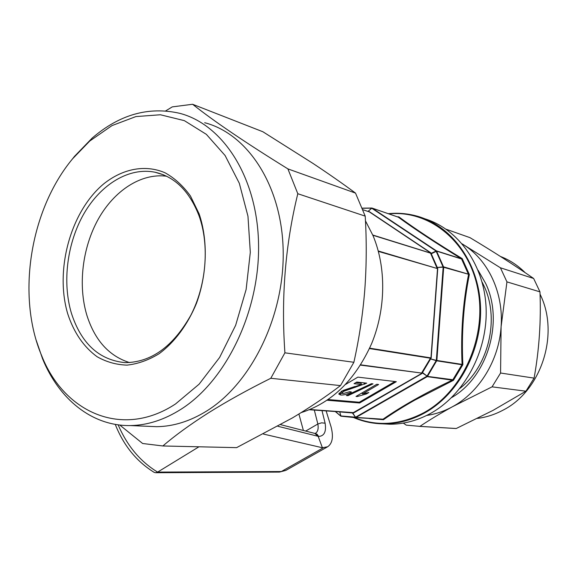 <?xml version="1.0" encoding="UTF-8"?>
<svg xmlns="http://www.w3.org/2000/svg" width="577" height="577" viewBox="0 0 577 577"><rect width="100%" height="100%" fill="white"/><g stroke="black" fill="none" stroke-linecap="round" stroke-linejoin="round"><path stroke-width="0.87" d="M482.112 282.088L484.045 286.041C499.855 319.117 488.618 366.287 459.905 388.422M478.138 270.325L485.61 283.321C504.233 321.706 487.356 377.365 451.575 397.603M446.136 229.235L469.966 237.645C493.472 251.738 514.691 265.355 533.646 278.482L539.971 291.861L506.945 281.879L500.425 267.793L462.336 243.984M477.446 418.404C486.122 417.322 494.518 414.647 502.632 410.37C541.147 391.357 560.007 333.975 540.05 294.191M525.135 272.654C517.879 265.377 509.65 259.975 500.454 256.462M539.971 291.861C541.147 321.108 539.192 349.864 534.1 378.123L525.928 391.192L492.938 410.427L456.241 428.502L447.601 427.997M67.769 313.953C73.921 332.633 83.687 346.885 97.066 356.709C106.363 361.988 116.352 364.794 127.027 365.126C137.874 363.936 148.585 360.127 159.137 353.701C174.55 342.291 187.676 324.7 196.505 303.242C207.201 273.916 208.117 240.486 199.144 213.887L190.475 196.043C183.161 185.917 174.694 178.17 165.072 172.797C145.209 164.207 122.685 168.729 103.723 183.868C70.502 211.514 54.627 270.079 67.769 313.953M71.339 313.001C81.141 343.459 99.035 360.012 125.029 362.637C151.102 362.457 173.035 346.662 190.814 315.273C206.415 285.038 209.646 245.312 199.065 215.87C189.573 191.319 174.896 176.778 155.033 172.234C129.068 166.969 100.953 184.272 84.047 213.483C67.177 242.787 62.143 281.958 71.339 313.001M175.538 403.95C122.122 439.191 63.838 412.317 41.602 355.519C16.408 296.015 29.968 209.978 72.608 158.769L89.745 141.04L111.988 125.598L135.905 116.576L160.435 114.765L184.359 120.651L206.364 134.354L225.109 155.53L239.318 183.284L247.959 216.187L250.31 252.337L246.127 289.488L235.654 325.277L219.613 357.473L199.115 384.174L175.538 403.95M71.476 160.161L74.498 156.36L92.169 138.083C119.468 114.542 148.614 106.276 179.613 113.294C222.967 124.372 257.616 177.528 258.568 244.619C259.686 311.638 225.91 380.878 181.012 409.259C164.236 419.861 147.373 425.299 130.402 425.566C91.923 426.259 58.998 399.032 42.59 358.851L36.25 340.372M204.669 122.713C247.699 133.828 282.074 185.772 283.184 250.981C284.461 316.124 251.298 383.301 206.905 410.867C190.316 421.167 173.605 426.439 156.771 426.684L147.373 426.288M119.764 425.033L142.634 443.497L162.865 445.971C174.968 435.556 190.143 424.528 208.398 412.887C226.775 401.376 247.569 389.843 270.793 378.281L284.908 352.821C281.013 297.588 285.312 244.554 297.804 193.721L287.901 168.888C245.557 142.685 213.786 121.141 192.588 104.271L172.263 106.889L165.736 110.871M166.616 176.223C141.084 172.891 114.239 190.612 98.27 219.137C82.345 247.764 77.852 285.363 86.875 315.287C94.852 340.351 109.103 356.124 129.623 362.601M382.537 423.835L389.461 424.21C403.402 424.311 417.005 420.763 430.276 413.565C463.973 395.187 487.68 351.725 486.122 308.673C484.651 265.593 458.578 229.127 424.917 218.82M301.18 412.605C331.883 402.796 355.367 379.796 371.631 343.611C385.955 308.825 386.345 267.353 372.994 235.575L365.45 220.811M461.989 364.751L462.083 364.397L462.869 364.678L461.989 364.751L436.767 360.82L430.06 358.757L436.342 360.394L462.083 364.397C460.684 333.347 462.833 303.408 468.538 274.573L469.346 274.486C463.54 303.488 461.376 333.549 462.869 364.678L453.407 380.344L427.218 376.63L356.038 417.431L383.034 419.205C401.599 406.273 424.809 393.197 452.685 379.969L453.407 380.344L414.834 400.099C403.013 406.814 392.555 413.356 383.46 419.71L382.789 419.284L355.742 417.517L352.489 413.089L352.309 412.699L352.951 412.706L309.755 409.612M345.688 384.376L357.855 377.127L396.32 381.685L359.608 402.991L327.181 400.243M376.759 384.289L356.016 396.435L357.242 396.543L366.424 393.94L368.854 392.519L362.443 393.961L378.627 384.498L376.759 384.289M362.443 393.961L362.039 392.923L373.341 386.287M366.07 393.038L366.424 393.94M356.975 395.872L357.242 396.543M347.65 394.913L347.945 395.678L373.002 383.864L371.429 383.691L346.337 395.533L347.945 395.678M355.843 382.594L360.993 383.171L361.512 384.484L341.678 391.148L338.822 394.127L340.697 395.007C343.654 395.238 347.239 394.235 351.458 392.021L349.77 391.668L343.135 393.593L342.053 393.052L343.69 391.329L366.705 383.164L356.766 382.053L354.04 383.669L361.512 384.484M364.08 382.868L364.621 384.246M342.053 393.052L341.584 391.833L343.315 390.362L354.79 386.547L355.129 387.419M343.315 390.362L343.69 391.329M339.096 393.24L340.084 393.413L340.697 395.007M340.084 393.413L342.161 393.399L339.189 393.117M339.738 411.92L340.964 416.197L353.889 417.51L383.056 419.205L383.46 419.71L369.056 418.505M397.2 216.779L398.822 216.858C415.231 228.939 436.356 242.852 462.206 258.611L461.665 259.037L436.702 251.146L431.408 253.7L430.651 253.591L436.479 250.894L461.47 258.799C435.729 243.04 414.697 229.17 398.332 217.19L398.217 217.132M422.624 372.634L421.643 373.067L422.479 372.547L427.485 376.392L452.938 379.738M335.497 411.617L340.682 415.938L355.627 417.185L427.002 376.19L436.342 360.394L443.165 267.144L437.395 267.504L437.092 268.117L436.767 267.526L443.648 266.862L468.495 274.219M461.665 259.037L462.206 258.611L469.346 274.486L443.165 267.144L436.046 251.024L371.754 208.239L368.018 211.413L371.869 208.03L362.334 208.146M362.385 208.268L372.187 208.138L436.479 250.894L443.691 267.23L436.868 360.452L427.485 376.392L421.859 372.554L430.471 358.223L369.482 348.566M437.359 267.238L436.767 267.526L430.514 253.137L372.857 235.243M394.942 381.52L359.312 402.227L359.608 402.991M359.312 402.227L328.183 399.551M398.822 216.858L398.072 217.096M368.508 211.629L362.947 209.739M368.097 211.319L368.552 211.622M372.756 235.019L431.17 253.26L368.653 211.427M378.274 250.981L437.222 268.514L378.382 251.399M369.662 348.176L430.651 357.863L430.904 358.649L437.575 267.836M360.719 364.837L421.643 373.067L360.546 365.118M309.986 409.519L353.34 412.627L352.706 413.031L355.742 417.517L340.964 416.197M309.402 409.757L352.309 412.699L352.489 413.089M452.707 379.969L462.105 364.404M468.567 274.573L461.47 258.799M431.178 253.563L437.301 267.504M431.17 253.26L431.408 253.7M430.579 358.937L422.371 372.749M430.904 358.649L430.601 359.211M340.192 411.956L352.655 412.973M287.901 168.888L355.519 193.107L365.205 216.13C366.705 240.912 366.561 265.586 364.765 290.152C362.774 314.71 359.139 338.757 353.881 362.284L340.495 385.602C325.745 396.817 309.719 407.593 292.409 417.928L236.599 447.644L162.865 445.971M192.588 104.271L262.874 131.751L312.885 163.356C328.443 173.663 342.659 183.58 355.519 193.107M284.908 352.821L353.881 362.284M365.205 216.13L297.804 193.721M340.495 385.602L270.793 378.281M426.67 415.447C435.534 414.171 444.124 411.271 452.44 406.742C479.09 392.468 498.982 360.416 501.096 326.733C503.678 293.051 488.387 260.487 464.11 245.102L462.256 243.898M525.928 391.192L492.066 386.842L500.576 373.016L501.096 326.733L506.945 281.879M500.576 373.016L534.1 378.123M500.425 267.793L533.646 278.482M403.316 423.1L406.258 425.134L419.897 426.367C429.454 419.984 440.301 413.442 452.44 406.742L492.066 386.842M419.897 426.367L456.241 428.502M198.964 446.793L157.615 472.101L155.732 472.729L154.268 472.419C136.612 461.557 123.608 445.545 115.256 424.376M280.739 424.694L314.847 433.421L318.194 436.421L322.406 447.759L263.516 434.077M326.149 410.954L331.09 426.915C333.621 436.832 332.467 443.453 327.635 446.771L322.406 447.759M303.394 430.492L298.9 414.012M354.3 417.539C376.889 426.713 400.07 425.105 423.85 412.699C462.783 391.617 487.284 336.889 477.799 288.998C468.618 240.984 428.79 209.783 388.84 213.887M388.328 213.706C397.704 212.733 406.973 213.461 416.125 215.877C450.745 224.929 478.311 261.381 480.475 305.392C482.74 349.373 458.758 394.293 424.362 413.103C411.019 420.366 397.351 423.944 383.352 423.85C372.893 423.713 362.962 421.599 353.55 417.51M421.874 373.593L353.751 412.872L353.34 412.627L422.314 373.095M340.697 415.995L335.439 411.617M398.332 217.19L371.891 208.037M371.624 418.556L380.971 419.284L373.434 418.787M362.349 208.167L371.761 208.037M353.066 413.031L353.751 412.872M437.748 268.601L431.185 357.928M369.309 211.644L430.803 252.784M118.134 424.823C127.171 445.833 140.334 461.593 157.615 472.101L281.352 471.539L285.831 470.406L279.477 472.08L281.352 471.539L323.308 447.781M322.002 410.658L325.118 423.201C326.438 431.668 324.281 436.082 318.641 436.443L277.912 426.28M279.203 472.087L155.732 472.729M305.68 431.077L317.848 423.994L314.328 410.11M315.042 433.392L315.489 433.305C317.862 431.74 318.648 428.639 317.848 423.994L321.591 422.826L325.118 423.201M314.674 433.377L317.061 434.207L318.641 436.443M41.602 355.519L42.59 358.851M72.608 158.769L74.498 156.36M130.402 425.566L156.771 426.684M353.521 417.51C362.94 421.599 372.886 423.713 383.352 423.85L389.461 424.21M388.278 213.692C397.676 212.725 406.951 213.454 416.125 215.877M362.94 209.718L368.66 211.658M372.1 208.088L398.166 217.111M335.36 411.61L340.776 416.118M163.442 174.802L155.033 172.234M455.599 428.502L419.234 426.36M327.635 446.771L285.831 470.406"/></g></svg>
